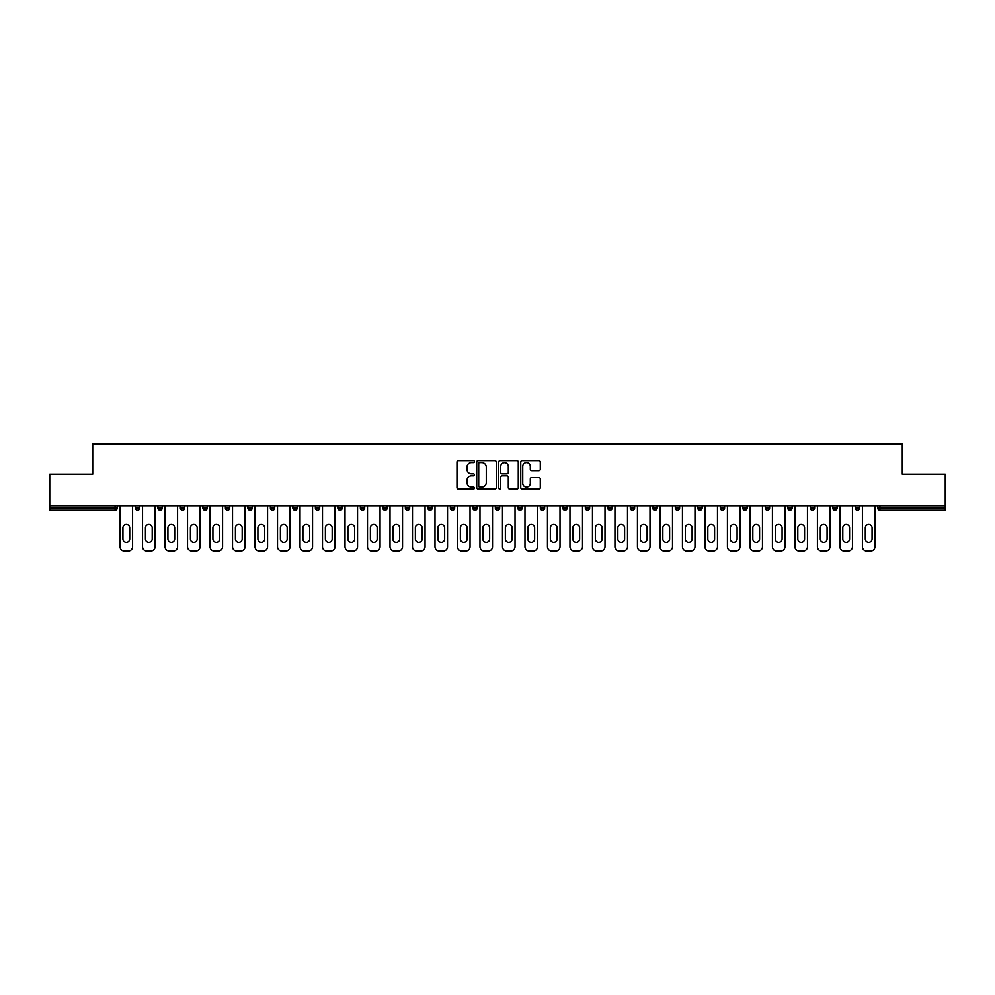 <?xml version="1.0" encoding="UTF-8"?>
<svg xmlns="http://www.w3.org/2000/svg" width="995" height="995" viewBox="0 0 995 995"><rect width="100%" height="100%" fill="white"/><g stroke="black" fill="none" stroke-linecap="round" stroke-linejoin="round"><path stroke-width="1.49" d="M474.428 461.692A0.995 0.995 0 0 0 473.433 460.71L458.396 460.71A1.418 1.418 0 0 0 456.979 462.115L456.979 487.6A1.418 1.418 0 0 0 458.396 489.018L473.433 489.018A0.995 0.995 0 0 0 474.428 488.023A0.995 0.995 0 0 0 473.433 487.028L471.493 487.028A4.527 4.527 0 0 1 466.966 482.5L466.966 480.386A4.527 4.527 0 0 1 471.493 475.846L473.433 475.846A0.995 0.995 0 0 0 474.428 474.864A0.995 0.995 0 0 0 473.433 473.869L471.493 473.869A4.527 4.527 0 0 1 466.966 469.341L466.966 467.215A4.527 4.527 0 0 1 471.493 462.687L473.433 462.687A0.995 0.995 0 0 0 474.428 461.692M538.867 470.685A1.418 1.418 0 0 0 540.285 469.267L540.285 462.115A1.418 1.418 0 0 0 538.867 460.71L522.164 460.71A1.418 1.418 0 0 0 520.746 462.115L520.746 487.6A1.418 1.418 0 0 0 522.164 489.018L538.867 489.018A1.418 1.418 0 0 0 540.285 487.6L540.285 478.968A1.418 1.418 0 0 0 538.867 477.55L531.716 477.55A1.418 1.418 0 0 0 530.298 478.968L530.298 483.247A3.781 3.781 0 0 1 526.517 487.028A3.781 3.781 0 0 1 522.736 483.247L522.736 466.468A3.781 3.781 0 0 1 526.517 462.687A3.781 3.781 0 0 1 530.298 466.468L530.298 469.267A1.418 1.418 0 0 0 531.716 470.685L538.867 470.685M49.75 505.796L49.75 474.217L92.722 474.217L92.722 443.932L902.278 443.932L902.278 474.217L945.25 474.217L945.25 505.796L49.75 505.796L49.75 508.097L115.072 508.097L115.072 505.796M496.256 462.115A1.418 1.418 0 0 0 494.851 460.71L478.147 460.71A1.418 1.418 0 0 0 476.729 462.115L476.729 487.6A1.418 1.418 0 0 0 478.147 489.018L494.851 489.018A1.418 1.418 0 0 0 496.256 487.6L496.256 462.115M500.149 460.71L516.853 460.71A1.418 1.418 0 0 1 518.271 462.115L518.271 487.6A1.418 1.418 0 0 1 516.853 489.018L509.714 489.018A1.418 1.418 0 0 1 508.296 487.6L508.296 477.264A1.418 1.418 0 0 0 506.878 475.846L502.139 475.846A1.418 1.418 0 0 0 500.721 477.264L500.721 488.023A0.995 0.995 0 0 1 499.726 489.018A0.995 0.995 0 0 1 498.744 488.023L498.744 462.115A1.418 1.418 0 0 1 500.149 460.71M117.236 505.796L117.236 508.097A2.164 2.164 0 0 1 115.072 510.261L49.75 510.261L49.75 508.097M945.25 505.796L945.25 510.261L879.928 510.261A2.164 2.164 0 0 1 877.764 508.097L877.764 505.796M139.735 505.796L139.735 508.097L135.407 508.097A2.164 2.164 0 0 0 137.571 510.261A2.164 2.164 0 0 1 135.407 508.097L135.407 505.796M157.906 508.097A2.164 2.164 0 0 0 160.071 510.261A2.164 2.164 0 0 0 162.222 508.097L162.222 505.796L162.222 508.097L157.906 508.097A2.164 2.164 0 0 0 160.071 510.261A2.164 2.164 0 0 1 157.906 508.097L157.906 505.796M184.722 505.796L184.722 508.097L180.393 508.097A2.164 2.164 0 0 0 182.558 510.261A2.164 2.164 0 0 1 180.393 508.097L180.393 505.796M202.893 505.796L202.893 508.097L202.893 505.796M207.221 505.796L207.221 508.097L207.221 505.796M225.392 505.796L225.392 508.097L225.392 505.796M229.721 505.796L229.721 508.097L229.721 505.796M247.879 505.796L247.879 508.097L247.879 505.796M252.208 505.796L252.208 508.097A2.164 2.164 0 0 1 250.043 510.261A2.164 2.164 0 0 1 247.879 508.097L252.208 508.097A2.164 2.164 0 0 1 250.043 510.261M272.543 510.261A2.164 2.164 0 0 0 274.707 508.097L274.707 505.796L274.707 508.097A2.164 2.164 0 0 1 272.543 510.261A2.164 2.164 0 0 1 270.379 508.097L270.379 505.796M295.042 510.261A2.164 2.164 0 0 0 297.207 508.097L297.207 505.796L297.207 508.097A2.164 2.164 0 0 1 295.042 510.261A2.164 2.164 0 0 1 292.878 508.097L292.878 505.796M317.529 510.261A2.164 2.164 0 0 0 319.694 508.097L319.694 505.796L319.694 508.097A2.164 2.164 0 0 1 317.529 510.261A2.164 2.164 0 0 1 315.378 508.097L315.378 505.796M342.193 505.796L342.193 508.097A2.164 2.164 0 0 1 340.029 510.261A2.164 2.164 0 0 1 337.865 508.097L337.865 505.796M364.692 505.796L364.692 508.097A2.164 2.164 0 0 1 362.528 510.261A2.164 2.164 0 0 1 360.364 508.097L360.364 505.796M382.864 505.796L382.864 508.097L382.864 505.796M387.179 505.796L387.179 508.097A2.164 2.164 0 0 1 385.028 510.261A2.164 2.164 0 0 1 382.864 508.097L387.179 508.097A2.164 2.164 0 0 1 385.028 510.261M405.351 505.796L405.351 508.097L405.351 505.796M409.679 505.796L409.679 508.097A2.164 2.164 0 0 1 407.515 510.261A2.164 2.164 0 0 1 405.351 508.097A2.164 2.164 0 0 0 407.515 510.261A2.164 2.164 0 0 1 405.351 508.097L409.679 508.097A2.164 2.164 0 0 1 407.515 510.261M432.178 505.796L432.178 508.097A2.164 2.164 0 0 1 430.014 510.261A2.164 2.164 0 0 1 427.85 508.097L427.85 505.796M450.349 505.796L450.349 508.097L450.349 505.796M454.678 505.796L454.678 508.097A2.164 2.164 0 0 1 452.514 510.261A2.164 2.164 0 0 1 450.349 508.097A2.164 2.164 0 0 0 452.514 510.261A2.164 2.164 0 0 1 450.349 508.097L454.678 508.097A2.164 2.164 0 0 1 452.514 510.261M477.165 505.796L477.165 508.097A2.164 2.164 0 0 1 475.001 510.261A2.164 2.164 0 0 1 472.836 508.097L472.836 505.796M495.336 505.796L495.336 508.097L495.336 505.796M499.664 505.796L499.664 508.097L499.664 505.796M522.164 505.796L522.164 508.097A2.164 2.164 0 0 1 519.999 510.261A2.164 2.164 0 0 1 517.835 508.097L517.835 505.796M540.322 505.796L540.322 508.097L540.322 505.796M544.651 505.796L544.651 508.097A2.164 2.164 0 0 1 542.486 510.261A2.164 2.164 0 0 1 540.322 508.097L544.651 508.097A2.164 2.164 0 0 1 542.486 510.261M562.822 505.796L562.822 508.097L562.822 505.796M567.15 505.796L567.15 508.097A2.164 2.164 0 0 1 564.986 510.261A2.164 2.164 0 0 1 562.822 508.097L567.15 508.097A2.164 2.164 0 0 1 564.986 510.261M589.649 505.796L589.649 508.097A2.164 2.164 0 0 1 587.485 510.261A2.164 2.164 0 0 1 585.321 508.097L585.321 505.796M609.972 510.261A2.164 2.164 0 0 0 612.136 508.097L612.136 505.796L612.136 508.097A2.164 2.164 0 0 1 609.972 510.261A2.164 2.164 0 0 1 607.821 508.097L607.821 505.796M630.308 508.097L634.636 508.097A2.164 2.164 0 0 1 632.472 510.261A2.164 2.164 0 0 0 634.636 508.097L634.636 505.796L634.636 508.097A2.164 2.164 0 0 1 632.472 510.261A2.164 2.164 0 0 1 630.308 508.097L630.308 505.796M652.807 505.796L652.807 508.097L652.807 505.796M657.135 505.796L657.135 508.097A2.164 2.164 0 0 1 654.971 510.261A2.164 2.164 0 0 1 652.807 508.097L657.135 508.097A2.164 2.164 0 0 1 654.971 510.261M679.622 505.796L679.622 508.097L675.307 508.097A2.164 2.164 0 0 0 677.471 510.261A2.164 2.164 0 0 1 675.307 508.097L675.307 505.796M697.793 505.796L697.793 508.097L697.793 505.796M702.122 505.796L702.122 508.097A2.164 2.164 0 0 1 699.958 510.261A2.164 2.164 0 0 1 697.793 508.097A2.164 2.164 0 0 0 699.958 510.261A2.164 2.164 0 0 1 697.793 508.097L702.122 508.097A2.164 2.164 0 0 1 699.958 510.261M720.293 508.097A2.164 2.164 0 0 0 722.457 510.261A2.164 2.164 0 0 0 724.621 508.097L724.621 505.796L724.621 508.097L720.293 508.097A2.164 2.164 0 0 0 722.457 510.261A2.164 2.164 0 0 1 720.293 508.097L720.293 505.796M747.121 505.796L747.121 508.097A2.164 2.164 0 0 1 744.957 510.261A2.164 2.164 0 0 1 742.792 508.097L742.792 505.796M765.279 505.796L765.279 508.097L765.279 505.796M769.608 505.796L769.608 508.097A2.164 2.164 0 0 1 767.443 510.261A2.164 2.164 0 0 1 765.279 508.097A2.164 2.164 0 0 0 767.443 510.261A2.164 2.164 0 0 1 765.279 508.097L769.608 508.097A2.164 2.164 0 0 1 767.443 510.261M792.107 505.796L792.107 508.097A2.164 2.164 0 0 1 789.943 510.261A2.164 2.164 0 0 1 787.779 508.097L787.779 505.796M814.606 505.796L814.606 508.097L810.278 508.097A2.164 2.164 0 0 0 812.442 510.261A2.164 2.164 0 0 1 810.278 508.097L810.278 505.796M837.093 505.796L837.093 508.097A2.164 2.164 0 0 1 834.929 510.261A2.164 2.164 0 0 1 832.778 508.097L832.778 505.796M859.593 505.796L859.593 508.097A2.164 2.164 0 0 1 857.429 510.261A2.164 2.164 0 0 1 855.265 508.097L855.265 505.796M137.571 510.261A2.164 2.164 0 0 0 139.735 508.097A2.164 2.164 0 0 1 137.571 510.261A2.164 2.164 0 0 1 135.407 508.097M184.722 508.097A2.164 2.164 0 0 1 182.558 510.261A2.164 2.164 0 0 0 184.722 508.097A2.164 2.164 0 0 1 182.558 510.261A2.164 2.164 0 0 1 180.393 508.097M205.057 510.261A2.164 2.164 0 0 1 202.893 508.097A2.164 2.164 0 0 0 205.057 510.261A2.164 2.164 0 0 0 207.221 508.097A2.164 2.164 0 0 1 205.057 510.261A2.164 2.164 0 0 1 202.893 508.097L207.221 508.097A2.164 2.164 0 0 1 205.057 510.261M227.556 510.261A2.164 2.164 0 0 1 225.392 508.097L229.721 508.097A2.164 2.164 0 0 1 227.556 510.261A2.164 2.164 0 0 0 229.721 508.097A2.164 2.164 0 0 1 227.556 510.261M497.5 510.261A2.164 2.164 0 0 1 495.336 508.097L499.664 508.097A2.164 2.164 0 0 1 497.5 510.261A2.164 2.164 0 0 0 499.664 508.097M679.622 508.097A2.164 2.164 0 0 1 677.471 510.261A2.164 2.164 0 0 0 679.622 508.097A2.164 2.164 0 0 1 677.471 510.261A2.164 2.164 0 0 1 675.307 508.097M814.606 508.097A2.164 2.164 0 0 1 812.442 510.261A2.164 2.164 0 0 0 814.606 508.097A2.164 2.164 0 0 1 812.442 510.261A2.164 2.164 0 0 1 810.278 508.097M879.928 505.796L879.928 510.261A2.164 2.164 0 0 1 877.764 508.097L945.25 508.097M479.702 462.687A0.995 0.995 0 0 0 478.707 463.682L478.707 486.045A0.995 0.995 0 0 0 479.702 487.028L481.754 487.028A4.527 4.527 0 0 0 486.281 482.5L486.281 467.215A4.527 4.527 0 0 0 481.754 462.687L479.702 462.687M508.296 466.543A3.781 3.781 0 0 0 504.502 462.762A3.781 3.781 0 0 0 500.721 466.543L500.721 472.451A1.418 1.418 0 0 0 502.139 473.869L506.878 473.869A1.418 1.418 0 0 0 508.296 472.451L508.296 466.543M132.596 505.796L132.596 546.74A4.328 4.328 0 0 1 128.268 551.068L124.375 551.068A4.328 4.328 0 0 1 120.047 546.74L120.047 505.796M122.932 527.785A3.383 3.383 0 0 1 126.328 524.39A3.383 3.383 0 0 1 129.711 527.785L129.711 539.029A3.383 3.383 0 0 1 126.328 542.424A3.383 3.383 0 0 1 122.932 539.029L122.932 527.785M155.096 505.796L155.096 546.74A4.328 4.328 0 0 1 150.767 551.068L146.874 551.068A4.328 4.328 0 0 1 142.546 546.74L142.546 505.796M145.432 527.785A3.383 3.383 0 0 1 148.815 524.39A3.383 3.383 0 0 1 152.21 527.785L152.21 539.029A3.383 3.383 0 0 1 148.815 542.424A3.383 3.383 0 0 1 145.432 539.029L145.432 527.785M177.583 505.796L177.583 546.74A4.328 4.328 0 0 1 173.254 551.068L169.361 551.068A4.328 4.328 0 0 1 165.046 546.74L165.046 505.796M167.919 527.785A3.383 3.383 0 0 1 171.314 524.39A3.383 3.383 0 0 1 174.697 527.785L174.697 539.029A3.383 3.383 0 0 1 171.314 542.424A3.383 3.383 0 0 1 167.919 539.029L167.919 527.785M200.082 505.796L200.082 546.74A4.328 4.328 0 0 1 195.754 551.068L191.861 551.068A4.328 4.328 0 0 1 187.533 546.74L187.533 505.796M190.418 527.785A3.383 3.383 0 0 1 193.814 524.39A3.383 3.383 0 0 1 197.197 527.785L197.197 539.029A3.383 3.383 0 0 1 193.814 542.424A3.383 3.383 0 0 1 190.418 539.029L190.418 527.785M222.582 505.796L222.582 546.74A4.328 4.328 0 0 1 218.253 551.068L214.36 551.068A4.328 4.328 0 0 1 210.032 546.74L210.032 505.796M212.918 527.785A3.383 3.383 0 0 1 216.301 524.39A3.383 3.383 0 0 1 219.696 527.785L219.696 539.029A3.383 3.383 0 0 1 216.301 542.424A3.383 3.383 0 0 1 212.918 539.029L212.918 527.785M245.068 505.796L245.068 546.74A4.328 4.328 0 0 1 240.753 551.068L236.847 551.068A4.328 4.328 0 0 1 232.531 546.74L232.531 505.796M235.417 527.785A3.383 3.383 0 0 1 238.8 524.39A3.383 3.383 0 0 1 242.183 527.785L242.183 539.029A3.383 3.383 0 0 1 238.8 542.424A3.383 3.383 0 0 1 235.417 539.029L235.417 527.785M267.568 505.796L267.568 546.74A4.328 4.328 0 0 1 263.24 551.068L259.347 551.068A4.328 4.328 0 0 1 255.018 546.74L255.018 505.796M257.904 527.785A3.383 3.383 0 0 1 261.299 524.39A3.383 3.383 0 0 1 264.682 527.785L264.682 539.029A3.383 3.383 0 0 1 261.299 542.424A3.383 3.383 0 0 1 257.904 539.029L257.904 527.785M290.067 505.796L290.067 546.74A4.328 4.328 0 0 1 285.739 551.068L281.846 551.068A4.328 4.328 0 0 1 277.518 546.74L277.518 505.796M280.403 527.785A3.383 3.383 0 0 1 283.786 524.39A3.383 3.383 0 0 1 287.182 527.785L287.182 539.029A3.383 3.383 0 0 1 283.786 542.424A3.383 3.383 0 0 1 280.403 539.029L280.403 527.785M312.554 505.796L312.554 546.74A4.328 4.328 0 0 1 308.239 551.068L304.346 551.068A4.328 4.328 0 0 1 300.017 546.74L300.017 505.796M302.903 527.785A3.383 3.383 0 0 1 306.286 524.39A3.383 3.383 0 0 1 309.681 527.785L309.681 539.029A3.383 3.383 0 0 1 306.286 542.424A3.383 3.383 0 0 1 302.903 539.029L302.903 527.785M335.054 505.796L335.054 546.74A4.328 4.328 0 0 1 330.726 551.068L326.833 551.068A4.328 4.328 0 0 1 322.504 546.74L322.504 505.796M325.39 527.785A3.383 3.383 0 0 1 328.785 524.39A3.383 3.383 0 0 1 332.168 527.785L332.168 539.029A3.383 3.383 0 0 1 328.785 542.424A3.383 3.383 0 0 1 325.39 539.029L325.39 527.785M357.553 505.796L357.553 546.74A4.328 4.328 0 0 1 353.225 551.068L349.332 551.068A4.328 4.328 0 0 1 345.004 546.74L345.004 505.796M347.889 527.785A3.383 3.383 0 0 1 351.272 524.39A3.383 3.383 0 0 1 354.668 527.785L354.668 539.029A3.383 3.383 0 0 1 351.272 542.424A3.383 3.383 0 0 1 347.889 539.029L347.889 527.785M380.053 505.796L380.053 546.74A4.328 4.328 0 0 1 375.724 551.068L371.831 551.068A4.328 4.328 0 0 1 367.503 546.74L367.503 505.796M370.389 527.785A3.383 3.383 0 0 1 373.772 524.39A3.383 3.383 0 0 1 377.167 527.785L377.167 539.029A3.383 3.383 0 0 1 373.772 542.424A3.383 3.383 0 0 1 370.389 539.029L370.389 527.785M402.54 505.796L402.54 546.74A4.328 4.328 0 0 1 398.211 551.068L394.318 551.068A4.328 4.328 0 0 1 390.003 546.74L390.003 505.796M392.876 527.785A3.383 3.383 0 0 1 396.271 524.39A3.383 3.383 0 0 1 399.654 527.785L399.654 539.029A3.383 3.383 0 0 1 396.271 542.424A3.383 3.383 0 0 1 392.876 539.029L392.876 527.785M425.039 505.796L425.039 546.74A4.328 4.328 0 0 1 420.711 551.068L416.818 551.068A4.328 4.328 0 0 1 412.49 546.74L412.49 505.796M415.375 527.785A3.383 3.383 0 0 1 418.771 524.39A3.383 3.383 0 0 1 422.154 527.785L422.154 539.029A3.383 3.383 0 0 1 418.771 542.424A3.383 3.383 0 0 1 415.375 539.029L415.375 527.785M447.539 505.796L447.539 546.74A4.328 4.328 0 0 1 443.21 551.068L439.317 551.068A4.328 4.328 0 0 1 434.989 546.74L434.989 505.796M437.875 527.785A3.383 3.383 0 0 1 441.258 524.39A3.383 3.383 0 0 1 444.653 527.785L444.653 539.029A3.383 3.383 0 0 1 441.258 542.424A3.383 3.383 0 0 1 437.875 539.029L437.875 527.785M470.026 505.796L470.026 546.74A4.328 4.328 0 0 1 465.697 551.068L461.804 551.068A4.328 4.328 0 0 1 457.489 546.74L457.489 505.796M460.362 527.785A3.383 3.383 0 0 1 463.757 524.39A3.383 3.383 0 0 1 467.14 527.785L467.14 539.029A3.383 3.383 0 0 1 463.757 542.424A3.383 3.383 0 0 1 460.362 539.029L460.362 527.785M492.525 505.796L492.525 546.74A4.328 4.328 0 0 1 488.197 551.068L484.304 551.068A4.328 4.328 0 0 1 479.976 546.74L479.976 505.796M482.861 527.785A3.383 3.383 0 0 1 486.256 524.39A3.383 3.383 0 0 1 489.639 527.785L489.639 539.029A3.383 3.383 0 0 1 486.256 542.424A3.383 3.383 0 0 1 482.861 539.029L482.861 527.785M515.024 505.796L515.024 546.74A4.328 4.328 0 0 1 510.696 551.068L506.803 551.068A4.328 4.328 0 0 1 502.475 546.74L502.475 505.796M505.36 527.785A3.383 3.383 0 0 1 508.743 524.39A3.383 3.383 0 0 1 512.139 527.785L512.139 539.029A3.383 3.383 0 0 1 508.743 542.424A3.383 3.383 0 0 1 505.36 539.029L505.36 527.785M537.511 505.796L537.511 546.74A4.328 4.328 0 0 1 533.196 551.068L529.303 551.068A4.328 4.328 0 0 1 524.974 546.74L524.974 505.796M527.86 527.785A3.383 3.383 0 0 1 531.243 524.39A3.383 3.383 0 0 1 534.638 527.785L534.638 539.029A3.383 3.383 0 0 1 531.243 542.424A3.383 3.383 0 0 1 527.86 539.029L527.86 527.785M560.011 505.796L560.011 546.74A4.328 4.328 0 0 1 555.683 551.068L551.79 551.068A4.328 4.328 0 0 1 547.461 546.74L547.461 505.796M550.347 527.785A3.383 3.383 0 0 1 553.742 524.39A3.383 3.383 0 0 1 557.125 527.785L557.125 539.029A3.383 3.383 0 0 1 553.742 542.424A3.383 3.383 0 0 1 550.347 539.029L550.347 527.785M582.51 505.796L582.51 546.74A4.328 4.328 0 0 1 578.182 551.068L574.289 551.068A4.328 4.328 0 0 1 569.961 546.74L569.961 505.796M572.846 527.785A3.383 3.383 0 0 1 576.229 524.39A3.383 3.383 0 0 1 579.625 527.785L579.625 539.029A3.383 3.383 0 0 1 576.229 542.424A3.383 3.383 0 0 1 572.846 539.029L572.846 527.785M604.997 505.796L604.997 546.74A4.328 4.328 0 0 1 600.681 551.068L596.789 551.068A4.328 4.328 0 0 1 592.46 546.74L592.46 505.796M595.346 527.785A3.383 3.383 0 0 1 598.729 524.39A3.383 3.383 0 0 1 602.124 527.785L602.124 539.029A3.383 3.383 0 0 1 598.729 542.424A3.383 3.383 0 0 1 595.346 539.029L595.346 527.785M627.497 505.796L627.497 546.74A4.328 4.328 0 0 1 623.168 551.068L619.276 551.068A4.328 4.328 0 0 1 614.947 546.74L614.947 505.796M617.833 527.785A3.383 3.383 0 0 1 621.228 524.39A3.383 3.383 0 0 1 624.611 527.785L624.611 539.029A3.383 3.383 0 0 1 621.228 542.424A3.383 3.383 0 0 1 617.833 539.029L617.833 527.785M649.996 505.796L649.996 546.74A4.328 4.328 0 0 1 645.668 551.068L641.775 551.068A4.328 4.328 0 0 1 637.447 546.74L637.447 505.796M640.332 527.785A3.383 3.383 0 0 1 643.728 524.39A3.383 3.383 0 0 1 647.111 527.785L647.111 539.029A3.383 3.383 0 0 1 643.728 542.424A3.383 3.383 0 0 1 640.332 539.029L640.332 527.785M672.496 505.796L672.496 546.74A4.328 4.328 0 0 1 668.167 551.068L664.274 551.068A4.328 4.328 0 0 1 659.946 546.74L659.946 505.796M662.832 527.785A3.383 3.383 0 0 1 666.215 524.39A3.383 3.383 0 0 1 669.61 527.785L669.61 539.029A3.383 3.383 0 0 1 666.215 542.424A3.383 3.383 0 0 1 662.832 539.029L662.832 527.785M694.983 505.796L694.983 546.74A4.328 4.328 0 0 1 690.654 551.068L686.761 551.068A4.328 4.328 0 0 1 682.446 546.74L682.446 505.796M685.319 527.785A3.383 3.383 0 0 1 688.714 524.39A3.383 3.383 0 0 1 692.097 527.785L692.097 539.029A3.383 3.383 0 0 1 688.714 542.424A3.383 3.383 0 0 1 685.319 539.029L685.319 527.785M717.482 505.796L717.482 546.74A4.328 4.328 0 0 1 713.154 551.068L709.261 551.068A4.328 4.328 0 0 1 704.933 546.74L704.933 505.796M707.818 527.785A3.383 3.383 0 0 1 711.214 524.39A3.383 3.383 0 0 1 714.597 527.785L714.597 539.029A3.383 3.383 0 0 1 711.214 542.424A3.383 3.383 0 0 1 707.818 539.029L707.818 527.785M739.981 505.796L739.981 546.74A4.328 4.328 0 0 1 735.653 551.068L731.76 551.068A4.328 4.328 0 0 1 727.432 546.74L727.432 505.796M730.318 527.785A3.383 3.383 0 0 1 733.701 524.39A3.383 3.383 0 0 1 737.096 527.785L737.096 539.029A3.383 3.383 0 0 1 733.701 542.424A3.383 3.383 0 0 1 730.318 539.029L730.318 527.785M762.468 505.796L762.468 546.74A4.328 4.328 0 0 1 758.153 551.068L754.247 551.068A4.328 4.328 0 0 1 749.932 546.74L749.932 505.796M752.817 527.785A3.383 3.383 0 0 1 756.2 524.39A3.383 3.383 0 0 1 759.583 527.785L759.583 539.029A3.383 3.383 0 0 1 756.2 542.424A3.383 3.383 0 0 1 752.817 539.029L752.817 527.785M784.968 505.796L784.968 546.74A4.328 4.328 0 0 1 780.64 551.068L776.747 551.068A4.328 4.328 0 0 1 772.418 546.74L772.418 505.796M775.304 527.785A3.383 3.383 0 0 1 778.699 524.39A3.383 3.383 0 0 1 782.082 527.785L782.082 539.029A3.383 3.383 0 0 1 778.699 542.424A3.383 3.383 0 0 1 775.304 539.029L775.304 527.785M807.467 505.796L807.467 546.74A4.328 4.328 0 0 1 803.139 551.068L799.246 551.068A4.328 4.328 0 0 1 794.918 546.74L794.918 505.796M797.803 527.785A3.383 3.383 0 0 1 801.186 524.39A3.383 3.383 0 0 1 804.582 527.785L804.582 539.029A3.383 3.383 0 0 1 801.186 542.424A3.383 3.383 0 0 1 797.803 539.029L797.803 527.785M829.954 505.796L829.954 546.74A4.328 4.328 0 0 1 825.639 551.068L821.746 551.068A4.328 4.328 0 0 1 817.417 546.74L817.417 505.796M820.303 527.785A3.383 3.383 0 0 1 823.686 524.39A3.383 3.383 0 0 1 827.081 527.785L827.081 539.029A3.383 3.383 0 0 1 823.686 542.424A3.383 3.383 0 0 1 820.303 539.029L820.303 527.785M852.454 505.796L852.454 546.74A4.328 4.328 0 0 1 848.126 551.068L844.233 551.068A4.328 4.328 0 0 1 839.904 546.74L839.904 505.796M842.79 527.785A3.383 3.383 0 0 1 846.185 524.39A3.383 3.383 0 0 1 849.568 527.785L849.568 539.029A3.383 3.383 0 0 1 846.185 542.424A3.383 3.383 0 0 1 842.79 539.029L842.79 527.785M874.953 505.796L874.953 546.74A4.328 4.328 0 0 1 870.625 551.068L866.732 551.068A4.328 4.328 0 0 1 862.404 546.74L862.404 505.796M865.289 527.785A3.383 3.383 0 0 1 868.672 524.39A3.383 3.383 0 0 1 872.068 527.785L872.068 539.029A3.383 3.383 0 0 1 868.672 542.424A3.383 3.383 0 0 1 865.289 539.029L865.289 527.785M115.072 510.261L115.072 508.097L117.236 508.097A2.164 2.164 0 0 1 115.072 510.261M160.071 510.261A2.164 2.164 0 0 0 162.222 508.097M274.707 508.097L270.379 508.097M297.207 508.097L292.878 508.097M319.694 508.097L315.378 508.097M340.029 510.261A2.164 2.164 0 0 0 342.193 508.097L337.865 508.097M362.528 510.261A2.164 2.164 0 0 0 364.692 508.097L360.364 508.097M430.014 510.261A2.164 2.164 0 0 0 432.178 508.097L427.85 508.097M475.001 510.261A2.164 2.164 0 0 0 477.165 508.097L472.836 508.097M519.999 510.261A2.164 2.164 0 0 0 522.164 508.097L517.835 508.097M587.485 510.261A2.164 2.164 0 0 0 589.649 508.097L585.321 508.097M612.136 508.097L607.821 508.097M722.457 510.261A2.164 2.164 0 0 0 724.621 508.097M744.957 510.261A2.164 2.164 0 0 0 747.121 508.097L742.792 508.097M789.943 510.261A2.164 2.164 0 0 0 792.107 508.097L787.779 508.097M834.929 510.261A2.164 2.164 0 0 0 837.093 508.097L832.778 508.097M857.429 510.261A2.164 2.164 0 0 0 859.593 508.097L855.265 508.097M879.928 510.261A2.164 2.164 0 0 1 877.764 508.097"/></g></svg>
